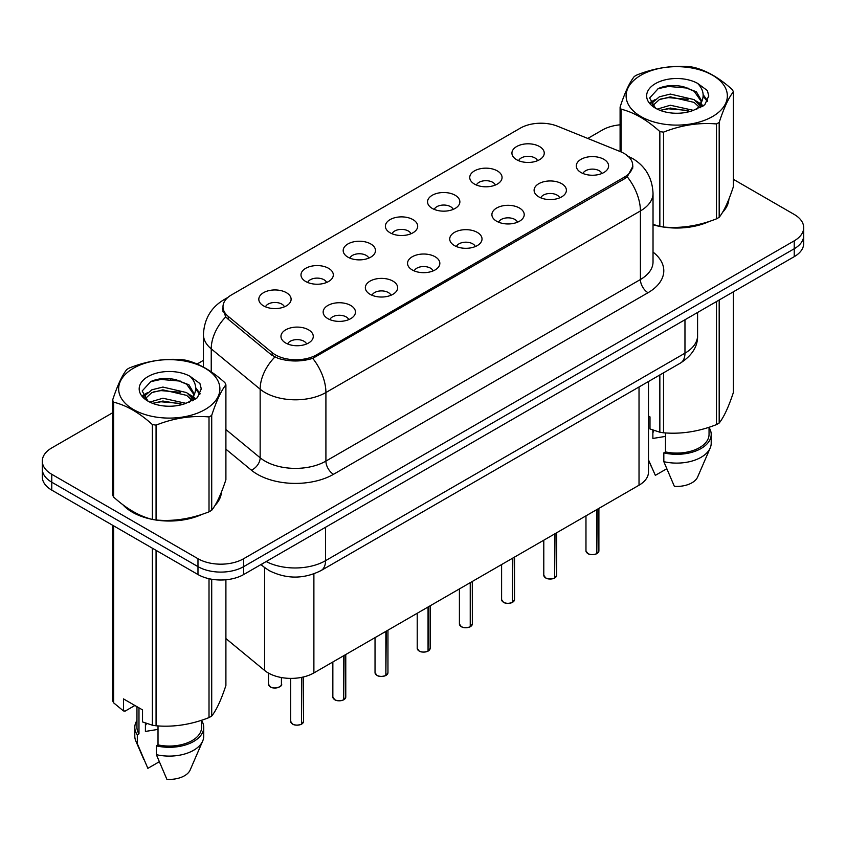 <?xml version="1.0" encoding="UTF-8"?>
<svg xmlns="http://www.w3.org/2000/svg" width="846" height="846" viewBox="0 0 846 846"><rect width="100%" height="100%" fill="white"/><g stroke="black" fill="none" stroke-linecap="round" stroke-linejoin="round"><path stroke-width="1.27" d="M474.479 184.079A16.159 9.327 180 0 1 471.275 181.446A16.159 9.327 180 0 1 476.626 169.845A16.159 9.327 180 0 1 497.321 170.892A16.159 9.327 180 0 1 500.525 181.446A16.159 9.327 180 0 1 474.479 184.079M495.354 185.041A9.697 5.594 0 0 0 492.753 182.324A9.697 5.594 0 0 0 483.203 180.907A9.697 5.594 0 0 0 476.446 185.041M432.295 208.433A16.159 9.327 180 0 1 429.081 205.8A16.159 9.327 180 0 1 434.432 194.21A16.159 9.327 180 0 1 455.137 195.246A16.159 9.327 180 0 1 458.342 205.8A16.159 9.327 180 0 1 432.295 208.433M453.17 209.406A9.697 5.594 0 0 0 450.569 206.678A9.697 5.594 0 0 0 441.02 205.261A9.697 5.594 0 0 0 434.262 209.406M390.101 232.787A16.159 9.327 180 0 1 386.897 230.154A16.159 9.327 180 0 1 392.248 218.564A16.159 9.327 180 0 1 412.943 219.6A16.159 9.327 180 0 1 416.158 230.154A16.159 9.327 180 0 1 390.101 232.787M410.976 233.76A9.697 5.594 0 0 0 408.375 231.032A9.697 5.594 0 0 0 398.826 229.615A9.697 5.594 0 0 0 392.068 233.76M347.918 257.152A16.159 9.327 180 0 1 344.713 254.509A16.159 9.327 180 0 1 350.064 242.918A16.159 9.327 180 0 1 370.76 243.955A16.159 9.327 180 0 1 373.964 254.509A16.159 9.327 180 0 1 347.918 257.152M368.793 258.115A9.697 5.594 0 0 0 366.191 255.386A9.697 5.594 0 0 0 356.642 253.969A9.697 5.594 0 0 0 349.884 258.115M305.723 281.507A16.159 9.327 180 0 1 302.519 278.873A16.159 9.327 180 0 1 307.87 267.273A16.159 9.327 180 0 1 328.576 268.319A16.159 9.327 180 0 1 331.78 278.873A16.159 9.327 180 0 1 305.723 281.507M326.609 282.469A9.697 5.594 0 0 0 324.007 279.751A9.697 5.594 0 0 0 314.458 278.334A9.697 5.594 0 0 0 307.69 282.469M263.54 305.861A16.159 9.327 180 0 1 260.335 303.228A16.159 9.327 180 0 1 265.686 291.637A16.159 9.327 180 0 1 286.382 292.674A16.159 9.327 180 0 1 289.586 303.228A16.159 9.327 180 0 1 263.54 305.861M284.415 306.834A9.697 5.594 0 0 0 281.813 304.105A9.697 5.594 0 0 0 272.264 302.688A9.697 5.594 0 0 0 265.507 306.834M516.663 159.725A16.159 9.327 180 0 1 513.459 157.081A16.159 9.327 180 0 1 518.81 145.491A16.159 9.327 180 0 1 539.515 146.527A16.159 9.327 180 0 1 542.72 157.081A16.159 9.327 180 0 1 516.663 159.725M537.548 160.687A9.697 5.594 0 0 0 534.947 157.959A9.697 5.594 0 0 0 525.398 156.542A9.697 5.594 0 0 0 518.63 160.687M538.828 196.875A16.159 9.327 180 0 1 535.624 194.231A16.159 9.327 180 0 1 540.975 182.641A16.159 9.327 180 0 1 561.67 183.688A16.159 9.327 180 0 1 564.874 194.231A16.159 9.327 180 0 1 538.828 196.875M559.703 197.837A9.697 5.594 0 0 0 557.102 195.119A9.697 5.594 0 0 0 547.552 193.692A9.697 5.594 0 0 0 540.795 197.837M496.634 221.229A16.159 9.327 180 0 1 493.43 218.596A16.159 9.327 180 0 1 498.78 206.995A16.159 9.327 180 0 1 519.486 208.042A16.159 9.327 180 0 1 522.691 218.596A16.159 9.327 180 0 1 496.634 221.229M517.519 222.202A9.697 5.594 0 0 0 514.918 219.474A9.697 5.594 0 0 0 505.369 218.056A9.697 5.594 0 0 0 498.601 222.202M454.45 245.583A16.159 9.327 180 0 1 451.246 242.95A16.159 9.327 180 0 1 456.597 231.36A16.159 9.327 180 0 1 477.292 232.396A16.159 9.327 180 0 1 480.496 242.95A16.159 9.327 180 0 1 454.45 245.583M475.325 246.556A9.697 5.594 0 0 0 472.724 243.828A9.697 5.594 0 0 0 463.174 242.411A9.697 5.594 0 0 0 456.417 246.556M412.266 269.948A16.159 9.327 180 0 1 409.062 267.304A16.159 9.327 180 0 1 414.403 255.714A16.159 9.327 180 0 1 435.108 256.75A16.159 9.327 180 0 1 438.313 267.304A16.159 9.327 180 0 1 412.266 269.948M433.141 270.91A9.697 5.594 0 0 0 430.54 268.182A9.697 5.594 0 0 0 420.991 266.765A9.697 5.594 0 0 0 414.233 270.91M370.072 294.302A16.159 9.327 180 0 1 366.868 291.659A16.159 9.327 180 0 1 372.219 280.068A16.159 9.327 180 0 1 392.925 281.115A16.159 9.327 180 0 1 396.129 291.659A16.159 9.327 180 0 1 370.072 294.302M390.958 295.265A9.697 5.594 0 0 0 388.356 292.547A9.697 5.594 0 0 0 378.807 291.119A9.697 5.594 0 0 0 372.039 295.265M327.888 318.656A16.159 9.327 180 0 1 324.684 316.023A16.159 9.327 180 0 1 330.035 304.423A16.159 9.327 180 0 1 350.73 305.469A16.159 9.327 180 0 1 353.935 316.023A16.159 9.327 180 0 1 327.888 318.656M348.764 319.629A9.697 5.594 0 0 0 346.162 316.901A9.697 5.594 0 0 0 336.613 315.484A9.697 5.594 0 0 0 329.855 319.629M285.694 343.011A16.159 9.327 180 0 1 282.49 340.378A16.159 9.327 180 0 1 287.841 328.787A16.159 9.327 180 0 1 308.547 329.824A16.159 9.327 180 0 1 311.751 340.378A16.159 9.327 180 0 1 285.694 343.011M306.58 343.984A9.697 5.594 0 0 0 303.978 341.255A9.697 5.594 0 0 0 294.429 339.838A9.697 5.594 0 0 0 287.672 343.984M581.012 172.521A16.159 9.327 180 0 1 577.807 169.877A16.159 9.327 180 0 1 583.158 158.287A16.159 9.327 180 0 1 603.864 159.323A16.159 9.327 180 0 1 607.068 169.877A16.159 9.327 180 0 1 581.012 172.521M601.887 173.483A9.697 5.594 0 0 0 599.285 170.755A9.697 5.594 0 0 0 589.736 169.337A9.697 5.594 0 0 0 582.979 173.483M620.308 151.603A29.081 16.783 180 0 1 624.189 153.475A29.081 16.783 180 0 1 632.713 165.351A29.081 16.783 180 0 1 624.189 177.216L316.541 354.844A29.081 16.783 180 0 1 272.158 352.602L228.251 316.393A29.081 16.783 180 0 1 222.995 306.77A29.081 16.783 180 0 1 231.508 294.894L520.364 128.127A29.081 16.783 180 0 1 557.599 126.244L620.308 151.603M648.491 381.514L648.491 472.026A32.307 18.654 180 0 1 639.026 485.213L313.887 672.93A32.307 18.654 180 0 1 264.576 670.434L225.903 638.55M122.86 504.713A52.23 30.16 0 0 0 132.336 512.2A52.23 30.16 0 0 0 151.794 519.285M632.935 166.144L627.235 176.782L624.422 178.834L312.734 358.366C301.208 361.845 289.681 361.845 278.154 358.366L271.629 355.056L227.722 318.857L225.766 316.88L222.466 308.494M112.624 412.774L51.765 447.915A32.307 18.654 0 0 0 42.3 461.112L42.3 476.933A32.307 18.654 0 0 0 51.765 490.12L197.975 574.54L197.975 566.63A32.307 18.654 0 0 0 243.669 566.63L794.235 248.756A32.307 18.654 0 0 0 803.7 235.569A32.307 18.654 0 0 1 794.235 248.756L243.669 566.63A32.307 18.654 0 0 1 197.975 566.63L51.765 482.209L197.975 566.63L197.975 558.709A32.307 18.654 0 0 0 243.669 558.709L794.235 240.835A32.307 18.654 0 0 0 803.7 227.648A32.307 18.654 0 0 0 794.235 214.461L733.376 179.32M42.3 469.022A32.307 18.654 0 0 0 51.765 482.209A32.307 18.654 0 0 1 42.3 469.022M653.027 224.761A52.23 30.16 0 0 0 659.267 226.305M661.741 226.77A52.23 30.16 0 0 0 709.635 221.303M722.473 212.441A52.23 30.16 0 0 0 728.924 199.043M154.268 519.761A52.23 30.16 0 0 0 202.162 514.294M215 505.432A52.23 30.16 0 0 0 221.462 492.023M620.097 124.817A32.307 18.654 0 0 0 602.331 130.051L587.78 138.448M203.442 360.343L197.086 364.023M171.421 378.839L170.532 379.346M42.3 461.112A32.307 18.654 0 0 0 51.765 474.299L197.975 558.709M221.144 494.392A52.23 30.16 0 0 0 220.954 493.588M728.607 201.401A52.23 30.16 0 0 0 728.427 200.597M197.975 574.54A32.307 18.654 0 0 0 243.669 574.54L794.235 256.666A32.307 18.654 0 0 0 803.7 243.479L803.7 227.648M596.758 553.739C592.919 554.976 589.969 554.934 587.917 553.622L585.971 550.883A6.461 3.733 0 0 0 587.864 553.527A6.461 3.733 0 0 0 596.8 553.644L596.652 553.728A6.25 3.606 180 0 1 588.023 553.612M596.8 553.379L597.202 509.355M596.8 553.644L596.8 509.588M554.574 578.093C550.735 579.33 547.785 579.288 545.723 577.987L543.788 575.248A6.461 3.733 0 0 0 545.681 577.881A6.461 3.733 0 0 0 554.616 577.998L554.468 578.082A6.25 3.606 180 0 1 545.829 577.977M554.616 577.733L555.008 533.72M554.616 577.998L554.616 533.942M512.38 602.447C508.541 603.684 505.601 603.653 503.539 602.341L501.604 599.603A6.461 3.733 0 0 0 503.497 602.236A6.461 3.733 0 0 0 512.422 602.352L512.285 602.437A6.25 3.606 180 0 1 503.645 602.331M512.422 602.088L512.824 558.074M512.422 602.352L512.422 558.307M470.196 626.812C466.358 628.049 463.407 628.007 461.345 626.696L459.41 623.957A6.461 3.733 0 0 0 461.303 626.6A6.461 3.733 0 0 0 470.239 626.706L470.09 626.791A6.25 3.606 180 0 1 461.461 626.685M470.239 626.442L470.64 582.429M470.239 626.706L470.239 582.661M428.002 651.166C424.174 652.403 421.223 652.361 419.161 651.05L417.226 648.311A6.461 3.733 0 0 0 419.119 650.955A6.461 3.733 0 0 0 428.055 651.071L427.907 651.156A6.25 3.606 180 0 1 419.267 651.039M428.055 650.807L428.446 606.783M428.055 651.071L428.055 607.016M640.94 75.22A50.612 29.219 -0 0 0 640.94 116.547A50.612 29.219 -0 0 0 712.522 116.547A50.612 29.219 -0 0 0 712.522 75.22A50.612 29.219 -0 0 0 640.94 75.22M653.027 224.349L659.848 226.464A58.152 33.576 -0 0 0 663.528 227.035C681.115 228.568 698.764 225.84 716.488 218.839A58.152 33.576 -0 0 0 717.863 218.078A58.152 33.576 -0 0 0 719.185 217.285C723.89 211.394 728.618 201.2 733.376 186.712L733.376 91.812A58.152 33.576 -0 0 0 732.382 89.687C719.428 77.948 706.505 70.493 693.625 67.31A58.152 33.576 -0 0 0 689.934 66.739C672.21 65.227 654.561 67.955 636.985 74.934A58.152 33.576 -0 0 0 635.61 75.696A58.152 33.576 -0 0 0 634.288 76.489C629.54 82.464 624.813 92.658 620.097 107.061A58.152 33.576 -0 0 0 621.091 109.187L621.091 151.92M659.848 226.464L659.848 131.564C646.894 119.825 633.971 112.37 621.091 109.187M659.848 131.564A58.152 33.576 -0 0 0 663.528 132.135L663.528 227.035M716.488 218.839L716.488 123.95C698.912 122.406 681.263 125.134 663.528 132.135M716.488 123.95A58.152 33.576 -0 0 0 717.863 123.178A58.152 33.576 -0 0 0 719.185 122.384L719.185 217.285M693.487 110.361L670.36 105.242L657.247 109.123M690.262 111.408L670.36 108.034L660.197 110.392M700.721 107.463L700.499 106.871M699.811 105.464L694.143 99.617L670.36 94.075L659.33 96.825L652.953 102.26L652.118 105.221M698.902 106.86L694.143 102.408L670.36 96.867L659.33 99.617L652.626 105.771M696.744 109.271L700.52 104.037L701.355 100.346L696.406 91.802L682.891 86.588C673.68 84.716 665.485 85.361 658.315 88.534L649.643 97.988L655.46 108.108M700.054 107.812L701.355 102.567M701.281 101.446L694.143 91.241L683.536 86.715M655.46 83.595A30.086 17.375 -0 0 0 655.46 108.172A30.086 17.375 -0 0 0 693.075 110.477L704.803 104.777L708.758 95.884L707.404 90.575L697.548 83.342A30.086 17.375 -0 0 0 655.46 83.595M697.548 83.342C703.819 89.708 704.803 96.603 700.52 104.026M620.097 151.519L620.097 107.061M733.376 91.812C728.66 97.702 723.933 107.897 719.185 122.384M688.052 110.466L668.446 108.796L660.641 110.213M702.381 106.511L700.996 105.401M700.171 104.798L698.764 103.889M688.052 99.299L668.446 97.628L660.641 99.045M653.101 101.996L650.807 103.413M707.267 101.457L703.142 96.032M688.136 88.153L668.446 86.461L657.955 88.703M708.758 96.158L707.404 90.575M703.269 105.919L701.249 104.195M700.647 103.741L695.824 100.854M655.005 99.648L650.288 102.387M707.605 100.79L703.132 94.625M133.478 368.211A50.612 29.219 -0 0 0 133.478 409.538A50.612 29.219 -0 0 0 205.06 409.538A50.612 29.219 -0 0 0 205.06 368.211A50.612 29.219 -0 0 0 133.478 368.211M128.137 368.687A58.152 33.576 -0 0 0 126.815 369.469C122.067 375.444 117.34 385.639 112.624 400.042A58.152 33.576 -0 0 0 113.618 402.167L113.618 497.067C126.509 508.763 139.421 516.229 152.375 519.444A58.152 33.576 -0 0 0 156.066 520.015C173.642 521.559 191.291 518.82 209.015 511.819A58.152 33.576 -0 0 0 210.39 511.058A58.152 33.576 -0 0 0 211.712 510.265C216.417 504.375 221.155 494.191 225.903 479.693L225.903 384.803A58.152 33.576 -0 0 0 224.909 382.678C211.955 370.939 199.043 363.473 186.152 360.29A58.152 33.576 -0 0 0 182.472 359.73C164.737 358.207 147.088 360.946 129.512 367.915A58.152 33.576 -0 0 0 128.137 368.687M152.375 519.444L152.375 424.555C139.421 412.816 126.509 405.35 113.618 402.167M152.375 424.555A58.152 33.576 -0 0 0 156.066 425.126L156.066 520.015M209.015 511.819L209.015 416.93C191.439 415.397 173.79 418.125 156.066 425.126M209.015 416.93A58.152 33.576 -0 0 0 210.39 416.169A58.152 33.576 -0 0 0 211.712 415.375L211.712 510.265M112.624 400.042L112.624 494.942A58.152 33.576 -0 0 0 113.618 497.067M186.014 403.341L162.897 398.233L149.774 402.104M182.789 404.388L162.897 401.025L152.724 403.383M193.248 400.454L193.025 399.862M192.338 398.455L186.67 392.597L162.897 387.066L151.857 389.805L145.48 395.251L144.655 398.212M191.429 399.841L186.67 395.389L162.897 389.858L151.857 392.597L145.152 398.752M189.271 402.262L193.047 397.028L193.882 393.337L188.933 384.793L175.418 379.579C166.207 377.697 158.022 378.352 150.842 381.525L142.17 390.979L147.987 401.099M192.581 400.803L193.882 395.547M193.808 394.437L186.67 384.221L176.063 379.695M147.987 376.586A30.086 17.375 -0 0 0 147.987 401.152A30.086 17.375 -0 0 0 185.602 403.457L197.33 397.768L201.285 388.874L199.942 383.555L190.075 376.322A30.086 17.375 -0 0 0 147.987 376.586M190.075 376.322C196.346 382.699 197.33 389.594 193.047 397.007M225.903 384.803C221.187 390.693 216.46 400.888 211.712 415.375M180.579 403.457L160.973 401.776L153.179 403.193M194.908 399.492L193.533 398.392M192.698 397.789L191.302 396.869M180.579 392.29L160.973 390.609L153.179 392.026M145.639 394.976L143.334 396.393M199.793 394.437L195.669 389.012M180.663 381.144L160.973 379.442L150.482 381.694M201.285 389.149L199.942 383.555M195.796 398.91L193.776 397.176M193.174 396.732L188.351 393.845M147.532 392.639L142.815 395.378M200.142 393.781L195.659 387.616M653.027 224.412A51.691 29.843 0 0 0 653.969 224.676M667.906 227.288A51.691 29.843 0 0 0 706.198 222.413M723.647 210.421A51.691 29.843 0 0 0 728.163 200.936M654.106 430.487A24.344 14.054 0 0 0 652.869 432.888M652.869 430.054L652.869 438.45L665.485 436.399M648.491 416.031L649.992 416.888L649.992 428.943L659.848 432.221A58.152 33.576 0 0 0 663.528 432.792C681.115 434.326 698.764 431.597 716.488 424.597A58.152 33.576 0 0 0 719.185 423.042C723.89 417.152 728.618 406.958 733.376 392.47L733.376 291.807M665.485 432.93L665.485 451.912A32.307 18.654 0 0 0 709.043 434.421L709.043 427.262M665.485 451.912L663.824 452.874A34.464 19.892 0 0 0 711.2 434.421A34.464 19.892 0 0 0 709.043 427.505M663.824 452.874L663.824 461.662A34.464 19.892 0 0 0 710.175 448.042A34.464 19.892 0 0 0 711.2 443.219L711.2 434.421M663.824 461.662L674.368 486.355A21.541 12.436 0 0 0 697.633 477.007L710.175 448.042M716.488 424.597L716.488 301.557M719.185 300.002L719.185 423.042M663.528 372.832L663.528 432.792M659.848 432.221L659.848 374.958M666.69 468.8L655.333 475.357L648.491 459.854M125.028 506.32A51.691 29.843 0 0 0 132.716 511.978A51.691 29.843 0 0 0 146.506 517.667M160.433 520.279A51.691 29.843 0 0 0 198.725 515.394M216.174 503.402A51.691 29.843 0 0 0 220.69 493.927M146.633 723.478A24.344 14.054 0 0 0 145.406 725.868M145.406 723.044L145.406 731.441L158.012 729.389M134.905 705.479L125.24 711.052L123.474 710.936L123.474 698.891L142.519 709.879L142.519 721.934L152.375 725.212A58.152 33.576 0 0 0 156.066 725.773C173.642 727.317 191.291 724.588 209.015 717.588A58.152 33.576 0 0 0 211.712 716.033C216.417 710.143 221.155 699.949 225.903 685.461L225.903 579.774M158.012 725.91L158.012 744.892A32.307 18.654 0 0 0 201.57 727.412L201.57 720.253M158.012 744.892L156.351 745.855A34.464 19.892 0 0 0 203.727 727.412A34.464 19.892 0 0 0 201.57 720.485M156.351 745.855L156.351 754.653A34.464 19.892 0 0 0 202.702 741.022A34.464 19.892 0 0 0 203.727 736.2L203.727 727.412M156.351 754.653L166.895 779.335A21.541 12.436 0 0 0 190.16 769.997L202.702 741.022M209.015 717.588L209.015 578.717M211.712 579.246L211.712 716.033M156.066 550.344L156.066 725.773M152.375 725.212L152.375 548.219M113.618 525.831L113.618 702.825L123.474 710.936M113.618 702.825A58.152 33.576 0 0 1 112.624 700.7L112.624 525.26M136.957 706.664L136.957 727.412A32.307 18.654 0 0 0 138.977 733.905L138.977 707.838M136.957 720.485A34.464 19.892 0 0 0 134.8 727.412A34.464 19.892 0 0 0 137.316 734.867L138.977 733.905M134.8 727.412L134.8 736.2A34.464 19.892 0 0 0 135.825 741.022A34.464 19.892 0 0 0 137.316 743.655L137.316 734.867M159.217 761.791L147.86 768.348L137.316 743.655M385.818 675.52C381.98 676.758 379.029 676.715 376.978 675.415L375.032 672.676A6.461 3.733 0 0 0 376.925 675.309A6.461 3.733 0 0 0 385.861 675.425L385.713 675.51A6.25 3.606 180 0 1 377.083 675.404M385.861 675.161L386.262 631.148M385.861 675.425L385.861 631.37M343.635 699.875C339.796 701.112 336.845 701.08 334.783 699.769L332.848 697.03A6.461 3.733 0 0 0 334.741 699.663A6.461 3.733 0 0 0 343.677 699.779L343.529 699.864A6.25 3.606 180 0 1 334.889 699.758M343.677 699.515L344.079 655.502M343.677 699.779L343.677 655.735M301.44 724.239C297.602 725.477 294.662 725.434 292.6 724.123L290.664 721.384A6.461 3.733 0 0 0 292.557 724.028A6.461 3.733 0 0 0 301.483 724.134L301.345 724.218A6.25 3.606 180 0 1 292.705 724.113M301.483 723.869L301.885 677.308M301.483 724.134L301.483 677.392M228.251 316.393L228.251 319.302M272.158 352.602L272.158 355.479M316.541 354.844L316.541 356.589M624.189 177.216L624.189 178.961M639.026 386.971L639.026 485.213M264.576 567.539L264.576 670.434M313.887 573.874L313.887 672.93M653.027 252.087A53.848 31.091 180 0 1 648.025 292.716L333.525 474.299A10.765 6.218 60 0 1 325.911 461.102L640.411 279.529A43.083 24.872 0 0 0 653.027 261.943L653.027 193.353A43.083 24.872 180 0 1 640.411 210.94A37.689 21.763 -120 0 0 627.235 176.782M333.525 474.299A53.848 31.091 180 0 1 257.374 474.299A53.848 31.091 180 0 1 251.336 470.143L225.903 449.173M274.844 357.054A37.689 25.211 129.5 0 0 260.156 389.202L260.156 457.781A43.083 24.872 0 0 0 264.988 461.102A43.083 24.872 0 0 0 325.911 461.102L325.911 392.523A43.083 24.872 180 0 1 264.988 392.523A43.083 24.872 180 0 1 260.156 389.202L211.236 348.859A43.083 24.872 180 0 1 203.442 334.593L203.442 367.09M312.734 358.366A37.689 21.763 60 0 1 325.911 392.523L640.411 210.94L640.411 279.529A10.765 6.218 60 0 0 648.025 292.716M226.728 298.543A37.689 21.763 -120 0 0 223.873 299.748C210.982 307.489 204.172 319.101 203.442 334.593M225.766 316.88A37.689 25.211 129.5 0 0 211.236 348.859L211.236 371.838M243.669 558.709L243.669 574.54M794.235 240.835L794.235 256.666M51.765 474.299L51.765 490.12M225.903 429.535L260.156 457.781A10.765 7.202 -50.5 0 1 251.336 470.143M266.162 561.543A43.083 24.872 0 0 0 325.53 560.687L684.964 353.173A43.083 24.872 0 0 0 697.58 335.587C697.897 346.278 692.197 355.426 680.501 363.029L321.068 570.553A21.541 12.436 60 0 0 325.53 560.687L325.53 527.28M684.964 319.756L684.964 353.173A21.541 12.436 60 0 1 680.501 363.029M261.499 564.24A21.541 14.403 129.5 0 0 263.719 566.852L260.938 564.568M597.202 553.411A6.461 3.733 0 0 0 598.894 550.883L598.894 508.383M555.008 577.765A6.461 3.733 0 0 0 556.71 575.248L556.71 532.737M512.824 602.119A6.461 3.733 0 0 0 514.527 599.603L514.527 557.091M470.64 626.484A6.461 3.733 0 0 0 472.332 623.957L472.332 581.445M428.446 650.838A6.461 3.733 0 0 0 430.149 648.311L430.149 605.81M386.262 675.193A6.461 3.733 0 0 0 387.954 672.676L387.954 630.164M344.079 699.547A6.461 3.733 0 0 0 345.771 697.03L345.771 654.518M301.885 723.912A6.461 3.733 0 0 0 303.587 721.384L303.587 676.927M270.392 686.878A6.461 3.733 0 0 0 277.435 687.682A6.461 3.733 0 0 0 281.422 684.234C283.579 685.873 274.633 689.85 270.434 686.973L268.499 684.234A6.461 3.733 0 0 0 270.392 686.878M279.455 686.92A6.25 3.606 180 0 1 270.54 686.963M222.995 306.77L222.995 311.836M632.713 165.351L632.713 168.259M653.027 193.353C652.298 177.861 645.487 166.25 632.607 158.519L627.172 155.865M227.944 297.401L223.873 299.748M321.068 570.553C303.735 579.256 286.403 579.256 269.07 570.553L263.719 566.852M697.58 335.587L697.58 312.47M585.971 550.883L585.971 515.838M598.894 550.883L597.16 553.506M543.788 575.248L543.788 540.203M556.71 575.248L554.965 577.86M501.604 599.603L501.604 564.557M514.527 599.603L512.782 602.225M459.41 623.957L459.41 588.911M472.332 623.957L470.598 626.579M417.226 648.311L417.226 613.265M430.149 648.311L428.404 650.934M728.427 202.205L728.427 200.28M651.357 466.654L648.491 460.034M220.954 495.196L220.954 493.26M143.883 759.634L135.825 741.022M375.032 672.676L375.032 637.63M387.954 672.676L386.22 675.288M332.848 697.03L332.848 661.984M345.771 697.03L344.026 699.653M290.664 721.384L290.664 678.386M303.587 721.384L301.842 724.007M281.422 684.234L281.422 677.551M268.499 684.234L268.499 673.099"/></g></svg>
